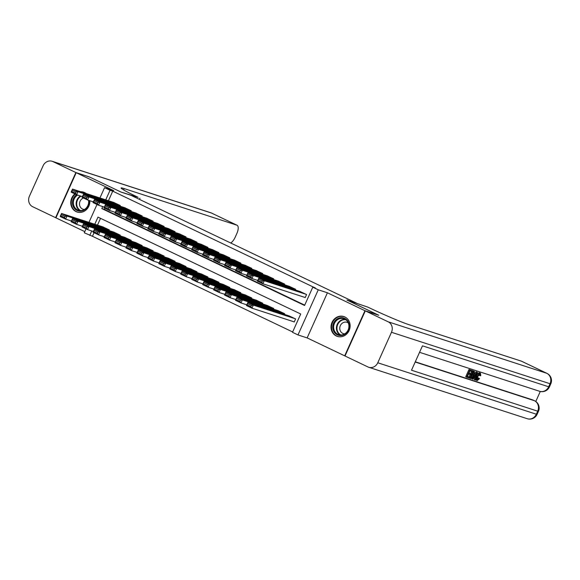 <?xml version="1.0" encoding="UTF-8"?>
<svg xmlns="http://www.w3.org/2000/svg" width="580" height="580" viewBox="0 0 580 580"><rect width="100%" height="100%" fill="white"/><g stroke="black" fill="none" stroke-linecap="round" stroke-linejoin="round"><path stroke-width="0.87" d="M74.871 193.916A10.44 9.461 -72 0 0 76.031 211.584A10.44 9.461 -72 0 0 77.082 212.005A10.44 9.461 -72 0 0 89.835 200.716M86.094 193.488A10.44 9.461 -72 0 0 84.578 192.56A10.44 9.461 -72 0 0 83.527 192.139A10.44 9.461 -72 0 0 80.663 191.726M336.298 335.979A10.44 9.461 -72 0 0 337.35 336.4A10.44 9.461 -72 0 0 349.363 329.976A10.44 9.461 -72 0 0 344.846 316.955A10.44 9.461 -72 0 0 343.795 316.535A10.44 9.461 -72 0 0 331.789 322.958A10.44 9.461 -72 0 0 336.298 335.979M94.062 232.718L92.459 236.285L84.281 232.79L86.043 228.882M378.421 315.136L346.934 300.034L356.642 303.188L130.891 195.286L121.184 192.139L89.683 177.081L76.197 172.702L55.919 217.826L84.803 231.63M345.027 355.953L344.68 355.837L364.958 310.72L327.424 292.777L318.26 289.804L297.982 334.928L292.501 332.304L300.723 314.012L97.984 217.116L94.779 224.25M327.424 292.777L307.146 337.901L344.68 355.837M307.146 337.901L297.982 334.928M92.459 236.285L292.654 331.963M378.443 315.092L364.958 310.72M119.973 206.161L120.27 205.501L113.665 202.435M130.935 211.403L131.232 210.743L124.62 207.669M141.89 216.637L142.187 215.977L135.582 212.911M152.852 221.879L153.149 221.219L146.537 218.145M163.814 227.113L164.104 226.454L157.499 223.387M174.768 232.355L175.066 231.695L168.461 228.621M185.731 237.59L186.028 236.93L179.416 233.863M196.685 242.824L196.982 242.164L190.378 239.098M207.647 248.066L207.944 247.406L201.332 244.339M218.602 253.3L218.899 252.641L212.294 249.574M229.564 258.542L229.861 257.882L223.249 254.808M240.519 263.777L240.816 263.117L234.211 260.05M251.481 269.019L251.778 268.359L245.166 265.285M262.443 274.253L262.733 273.593L256.128 270.526M273.398 279.495L273.695 278.835L267.09 275.761M284.36 284.729L284.657 284.07L278.045 281.003M295.314 289.964L295.611 289.304L289.007 286.237M293.69 321.719L294.241 321.987L295.611 318.935L289 315.868M100.528 218.334L97.476 225.127M284.352 314.36L284.649 313.7L278.045 310.626M273.398 309.118L273.695 308.458L267.083 305.392M262.435 303.884L262.733 303.224L256.128 300.15M251.481 298.642L251.778 297.982L245.166 294.915M240.519 293.407L240.816 292.748L234.204 289.674M229.557 288.166L229.854 287.506L223.249 284.439M218.602 282.931L218.899 282.271L212.287 279.205M207.64 277.697L207.937 277.03L201.332 273.963M196.685 272.455L196.982 271.795L190.37 268.728M185.723 267.22L186.02 266.561L179.416 263.487M174.768 261.979L175.066 261.319L168.454 258.252M163.806 256.744L164.104 256.084L157.499 253.011M152.852 251.502L153.149 250.843L146.537 247.776M141.89 246.268L142.187 245.608L135.582 242.534M130.935 241.026L131.225 240.367L124.62 237.3M119.973 235.792L120.27 235.132L113.658 232.065M109.011 230.557L109.308 229.89L102.703 226.823M102.718 206.582L101.819 208.582L304.558 305.479L312.779 287.187L315.476 288.057L112.737 191.161L108.438 200.738M105.024 208.321L104.516 209.452L304.71 305.138M304.652 297.33L305.203 297.591L306.574 294.546L299.962 291.472M99.927 197.976L104.559 187.666L113.731 190.646L76.197 172.702M104.559 187.666L110.04 190.291L105.741 199.861M112.737 191.161L110.04 190.291M312.779 287.187L318.26 289.804M88.972 222.365L97.005 204.493M91.756 230.97L89.762 235.407M104.516 209.452L101.819 208.582M306.022 294.285L264.284 280.735L262.914 283.787L305.232 297.518M261.798 282.25L262.914 283.787L257.433 281.169L258.803 278.117L264.284 280.735L262.349 281.032L258.513 279.197L257.962 280.415L261.798 282.25L262.349 281.032M300.541 291.66L258.803 278.117L258.513 279.197M257.433 281.169L257.962 280.415M295.06 318.674L253.322 305.123L251.952 308.176L246.471 305.558L247.841 302.506L289.579 316.056M294.27 321.907L251.952 308.176L250.835 306.639L251.387 305.421L247.551 303.587L247 304.805L250.835 306.639M247.551 303.587L247.841 302.506L253.322 305.123L251.387 305.421M247 304.805L246.471 305.558M340.511 317.717A9.034 8.185 108 0 1 349.262 325.554A9.034 8.185 108 0 1 341.504 335.508A9.034 8.185 108 0 1 332.753 327.664A9.034 8.185 108 0 1 340.511 317.717M341.736 334.935A8.366 7.576 -72 0 0 348.856 327.395A8.366 7.576 -72 0 0 343.86 318.739A8.366 7.576 -72 0 0 340.815 318.464A8.366 7.576 -72 0 0 333.696 326.004A8.366 7.576 -72 0 0 338.691 334.653A8.366 7.576 -72 0 0 341.736 334.935M348.283 322.908A5.96 5.394 -72 0 0 347.05 322.306A5.96 5.394 -72 0 0 344.89 322.11A5.96 5.394 -72 0 0 339.815 327.482A5.96 5.394 -72 0 0 343.375 333.645A5.96 5.394 -72 0 0 344.716 333.877M345.173 317.122A10.375 9.396 -72 0 0 344.208 316.745A10.375 9.396 -72 0 0 340.438 316.397A10.375 9.396 -72 0 0 331.608 325.75A10.375 9.396 -72 0 0 337.806 336.48A10.375 9.396 -72 0 0 338.807 336.741M88.921 200.419A9.034 8.185 108 0 1 81.229 211.113A9.034 8.185 108 0 1 72.819 205.291A9.034 8.185 108 0 1 76.589 194.735L82.418 196.627M77.64 195.076A8.366 7.576 -72 0 0 73.363 203.246A8.366 7.576 -72 0 0 78.423 210.257A8.366 7.576 -72 0 0 81.461 210.54A8.366 7.576 -72 0 0 88.53 200.296M75.313 194.126A10.375 9.396 -72 0 0 71.325 204.153A10.375 9.396 -72 0 0 77.531 212.084A10.375 9.396 -72 0 0 78.539 212.345M84.905 192.727A10.375 9.396 -72 0 0 83.941 192.35A10.375 9.396 -72 0 0 81.294 191.929M83.44 198.005A5.96 5.394 -72 0 0 79.496 203.732A5.96 5.394 -72 0 0 83.107 209.249A5.96 5.394 -72 0 0 84.448 209.481M476.557 379.429L478.29 377.892L479.515 378.704L477.101 380.705L475.6 379.545M476.434 375.992C477.463 373.752 478.514 372.679 479.587 372.78L479.762 372.867M477.101 380.705C476.195 380.19 476.267 378.754 477.311 376.413C478.34 374.173 479.392 373.099 480.465 373.201L480.755 375.731L479.319 375.383L479.182 373.622M472.374 379.066L476.948 372.172L477.463 372.338L475.462 380.067L474.976 379.914L475.622 377.544L474.244 377.094L472.86 379.226L471.605 378.486M474.237 374.521L476.071 371.751L477.463 372.338M474.976 379.914L474.099 379.494L474.708 377.247M470.648 373.672L470.271 374.513L468.575 373.962L467.436 376.5L469.343 377.116L468.959 377.957L466.596 377.196L465.718 376.775L469.01 369.453L472.171 370.613L471.786 371.461L469.959 370.867L468.952 373.121L470.648 373.672L469.002 373.005M467.487 376.376L469.343 377.116M415.287 361.804L532.774 399.932A8.033 3.378 -64.5 0 1 532.947 399.997A8.033 3.378 -64.5 0 1 533.114 400.091M535.782 401.483L540.284 391.471M469.053 376.978L470.17 374.484M470.554 373.629L471.562 371.388M471.953 370.511L474.505 371.497L473.903 375.325C472.852 377.667 471.801 378.74 470.742 378.537L469.583 378.16L472.874 370.845L474.505 371.497M365.291 310.873L345.013 355.997L367.916 366.944A8.033 7.279 -72 0 0 368.72 367.27A8.033 7.279 -72 0 0 377.776 362.768L391.478 332.282A8.033 7.279 -72 0 0 388.194 321.82L365.291 310.873L378.769 315.252L347.043 300.085L367.785 307.103A33.466 1.696 24.2 0 0 408.661 324.575L521.376 361.151A8.033 3.378 -64.5 0 1 521.55 361.224A8.033 3.378 -64.5 0 1 521.717 361.311M388.194 321.82L546.744 373.281A8.033 7.279 108 0 1 550.036 383.735L548.665 386.787L422.465 345.832L411.503 370.221L537.703 411.176L536.333 414.221A8.033 7.279 108 0 1 527.278 418.724L368.72 367.27M466.596 377.196L469.887 369.873L469.01 369.453M469.887 369.873L472.171 370.613M470.416 377.464L472.084 377.413L473.454 375.159L474.07 372.375L473.606 372.048L472.947 371.838L470.416 377.464M470.213 377.261L471.207 376.993L472.577 374.745L473.193 371.954L474.07 372.375L473.606 372.048M469.583 378.16L468.995 377.885M472.874 370.845L471.997 370.424M471.083 377.682L470.46 377.384M472.084 377.413L471.207 376.993M473.454 375.159L472.577 374.745M473.193 371.954L472.729 371.628M475.999 374.375L474.759 376.297L475.861 376.652L476.825 373.092L475.999 374.375M476.948 372.172L476.071 371.751M474.832 376.181L475.122 375.731M475.861 376.652L474.984 376.232M480.197 375.804L480.059 374.035L477.768 376.558L477.325 379.798M477.369 379.82L479.167 378.312M477.311 376.413L476.506 376.028M75.871 172.55L89.349 176.922L121.075 192.089L138.091 197.323A33.466 1.696 -155.8 0 1 121.046 187.978A33.466 1.696 -155.8 0 1 124.178 188.601L236.887 225.178L211.519 213.056L52.961 161.602L75.871 172.55L55.593 217.667L55.941 217.783M139.954 198.215L139.432 199.368M52.961 161.602A8.033 7.279 -72 0 0 52.156 161.276A8.033 7.279 -72 0 0 43.101 165.778L29.399 196.265A8.033 7.279 -72 0 0 32.683 206.719L55.593 217.667M230.702 242.991A8.033 3.378 115.5 0 0 235.219 237.148L236.836 233.551A8.033 3.378 115.5 0 0 237.061 225.25A8.033 3.378 115.5 0 0 236.887 225.178M295.068 289.043L253.322 275.5L251.952 278.545L257.759 280.43M250.843 277.015L251.952 278.545L246.471 275.928L247.841 272.883L253.322 275.5L251.387 275.79L247.551 273.963L247.007 275.181L250.843 277.015L251.387 275.79M289.587 286.426L247.841 272.883L247.551 273.963M246.471 275.928L247.007 275.181M284.106 283.808L242.36 270.258L240.997 273.31L246.804 275.195M239.881 271.774L240.997 273.31L235.516 270.693L236.887 267.641L242.36 270.258L240.432 270.555L236.596 268.721L236.045 269.939L239.881 271.774L240.432 270.555M278.625 281.191L236.887 267.641L236.596 268.721M235.516 270.693L236.045 269.939M273.144 278.567L231.405 265.024L230.035 268.069L235.843 269.954M228.926 266.539L230.035 268.069L224.554 265.452L225.924 262.406L231.405 265.024L229.47 265.321L225.635 263.487L225.091 264.705L228.926 266.539L229.47 265.321M267.67 275.95L225.924 262.406L225.635 263.487M224.554 265.452L225.091 264.705M262.189 273.332L220.444 259.782L219.073 262.834L224.888 264.719M217.964 261.297L219.073 262.834L213.6 260.217L214.97 257.165L220.444 259.782L218.515 260.079L214.68 258.245L214.129 259.463L217.964 261.297L218.515 260.079M256.708 270.715L214.97 257.165L214.68 258.245M213.6 260.217L214.129 259.463M284.106 313.432L242.36 299.889L240.99 302.934L235.509 300.317L236.879 297.272L278.625 310.815M246.797 304.826L240.99 302.934L239.881 301.404L240.424 300.186L236.589 298.352L236.045 299.57L239.881 301.404M236.589 298.352L236.879 297.272L242.36 299.889L240.424 300.186M236.045 299.57L235.509 300.317M273.144 308.197L231.405 294.654L230.035 297.7L224.554 295.082L225.924 292.03L267.663 305.58M235.843 299.584L230.035 297.7L228.919 296.162L229.47 294.945L225.635 293.11L225.083 294.328L228.919 296.162M225.635 293.11L225.924 292.03L231.405 294.654L229.47 294.945M225.083 294.328L224.554 295.082M262.182 302.963L220.444 289.413L219.073 292.465L213.592 289.84L214.963 286.796L256.708 300.339M224.881 294.35L219.073 292.465L217.964 290.928L218.508 289.71L214.673 287.876L214.129 289.094L217.964 290.928M214.673 287.876L214.963 286.796L220.444 289.413L218.508 289.71M214.129 289.094L213.592 289.84M251.227 297.721L209.481 284.178L208.111 287.223L202.637 284.606L204.008 281.554L245.746 295.104M213.926 289.108L208.111 287.223L207.002 285.686L207.553 284.468L203.718 282.634L203.167 283.859L207.002 285.686M203.718 282.634L204.008 281.554L209.481 284.178L207.553 284.468M203.167 283.859L202.637 284.606M251.227 268.098L209.489 254.548L208.118 257.6L213.926 259.485M207.002 256.063L208.118 257.6L202.637 254.975L204.008 251.93L209.489 254.548L207.553 254.845L203.718 253.011L203.167 254.228L207.002 256.063L207.553 254.845M245.753 265.473L204.008 251.93L203.718 253.011M202.637 254.975L203.167 254.228M240.265 292.487L198.527 278.937L197.156 281.989L191.675 279.371L193.046 276.319L234.791 289.862M202.964 283.874L197.156 281.989L196.047 280.452L196.591 279.234L192.756 277.399L192.212 278.618L196.047 280.452M192.756 277.399L193.046 276.319L198.527 278.937L196.591 279.234M192.212 278.618L191.675 279.371M240.272 262.856L198.527 249.313L197.156 252.358L202.971 254.243M196.047 250.821L197.156 252.358L191.683 249.741L193.053 246.688L198.527 249.313L196.598 249.603L192.756 247.769L192.212 248.994L196.047 250.821L196.598 249.603M234.791 260.239L193.053 246.688L192.756 247.769M191.683 249.741L192.212 248.994M229.31 287.245L187.565 273.702L186.194 276.747L180.721 274.13L182.091 271.085L223.829 284.628M192.009 278.632L186.194 276.747L185.085 275.217L185.636 273.992L181.801 272.158L181.25 273.383L185.085 275.217M181.801 272.158L182.091 271.085L187.565 273.702L185.636 273.992M181.25 273.383L180.721 274.13M229.31 257.621L187.572 244.071L186.202 247.124L192.009 249.008M185.085 245.587L186.202 247.124L180.721 244.499L182.091 241.454L187.572 244.071L185.636 244.368L181.801 242.534L181.25 243.752L185.085 245.587L185.636 244.368M223.829 254.997L182.091 241.454L181.801 242.534M180.721 244.499L181.25 243.752M218.348 282.01L176.61 268.46L175.24 271.512L169.759 268.895L171.129 265.843L212.874 279.393M181.047 273.398L175.24 271.512L174.123 269.976L174.674 268.757L170.839 266.923L170.288 268.141L174.123 269.976M170.839 266.923L171.129 265.843L176.61 268.46L174.674 268.757M170.288 268.141L169.759 268.895M218.356 252.38L176.61 238.837L175.24 241.882L181.047 243.767M174.131 240.352L175.24 241.882L169.759 239.264L171.129 236.219L176.61 238.837L174.674 239.127L170.839 237.292L170.295 238.518L174.131 240.352L174.674 239.127M212.874 249.762L171.129 236.219L170.839 237.292M169.759 239.264L170.295 238.518M207.393 276.769L165.648 263.226L164.278 266.271L158.804 263.654L160.167 260.608L201.912 274.151M170.092 268.156L164.278 266.271L163.168 264.741L163.719 263.516L159.877 261.689L159.333 262.907L163.168 264.741M159.877 261.689L160.167 260.608L165.648 263.226L163.719 263.516M159.333 262.907L158.804 263.654M207.393 247.145L165.655 233.595L164.285 236.647L170.092 238.532M163.168 235.11L164.285 236.647L158.804 234.03L160.174 230.978L165.655 233.595L163.719 233.892L159.884 232.058L159.333 233.276L163.168 235.11L163.719 233.892M201.912 244.528L160.174 230.978L159.884 232.058M158.804 234.03L159.333 233.276M196.431 271.534L154.693 257.984L153.323 261.036L147.842 258.419L149.212 255.367L190.95 268.917M159.13 262.921L153.323 261.036L152.207 259.499L152.757 258.281L148.922 256.447L148.371 257.665L152.207 259.499M148.922 256.447L149.212 255.367L154.693 257.984L152.757 258.281M148.371 257.665L147.842 258.419M196.439 241.904L154.693 228.361L153.323 231.405L159.13 233.29M152.214 229.876L153.323 231.405L147.842 228.788L149.212 225.743L154.693 228.361L152.757 228.65L148.922 226.823L148.379 228.042L152.214 229.876L152.757 228.65M190.958 239.286L149.212 225.743L148.922 226.823M147.842 228.788L148.379 228.042M185.477 266.293L143.731 252.749L142.361 255.802L136.88 253.177L138.25 250.132L179.996 263.675M148.168 257.687L142.361 255.802L141.252 254.265L141.796 253.047L137.96 251.213L137.416 252.43L141.252 254.265M137.96 251.213L138.25 250.132L143.731 252.749L141.796 253.047M137.416 252.43L136.88 253.177M185.477 236.669L143.738 223.119L142.368 226.171L148.175 228.056M141.252 224.634L142.368 226.171L136.887 223.554L138.257 220.501L143.738 223.119L141.803 223.416L137.968 221.582L137.416 222.8L141.252 224.634L141.803 223.416M179.996 234.052L138.257 220.501L137.968 221.582M136.887 223.554L137.416 222.8M174.515 261.058L132.776 247.515L131.406 250.56L125.925 247.943L127.296 244.89L169.034 258.441M137.213 252.445L131.406 250.56L130.29 249.023L130.841 247.805L127.005 245.971L126.454 247.189L130.29 249.023M127.005 245.971L127.296 244.89L132.776 247.515L130.841 247.805M126.454 247.189L125.925 247.943M174.515 231.427L132.776 217.884L131.406 220.929L137.213 222.821M130.297 219.399L131.406 220.929L125.925 218.312L127.296 215.267L132.776 217.884L130.841 218.181L127.005 216.347L126.462 217.565L130.297 219.399L130.841 218.181M169.041 228.81L127.296 215.267L127.005 216.347M125.925 218.312L126.462 217.565M163.56 255.823L121.815 242.273L120.444 245.325L114.963 242.701L116.334 239.656L158.079 253.199M126.251 247.21L120.444 245.325L119.335 243.788L119.879 242.57L116.043 240.736L115.5 241.954L119.335 243.788M116.043 240.736L116.334 239.656L121.815 242.273L119.879 242.57M115.5 241.954L114.963 242.701M163.56 226.193L121.815 212.65L120.444 215.695L126.259 217.58M119.335 214.158L120.444 215.695L114.971 213.077L116.341 210.025L121.815 212.65L119.886 212.94L116.051 211.106L115.5 212.323L119.335 214.158L119.886 212.94M158.079 223.575L116.341 210.025L116.051 211.106M114.971 213.077L115.5 212.323M152.598 250.582L110.86 237.039L109.49 240.084L104.008 237.466L105.379 234.414L147.117 247.964M115.297 241.969L109.49 240.084L108.373 238.547L108.924 237.329L105.089 235.494L104.538 236.72L108.373 238.547M105.089 235.494L105.379 234.414L110.86 237.039L108.924 237.329M104.538 236.72L104.008 237.466M152.598 220.958L110.86 207.408L109.49 210.46L115.297 212.345M108.38 208.923L109.49 210.46L104.008 207.836L105.379 204.791L110.86 207.408L108.924 207.705L105.089 205.871L104.538 207.089L108.38 208.923L108.924 207.705M147.124 218.334L105.379 204.791L105.089 205.871M104.008 207.836L104.538 207.089M141.636 245.347L99.898 231.797L98.528 234.849L93.046 232.232L94.417 229.18L136.162 242.723M104.335 236.734L98.528 234.849L97.418 233.312L97.962 232.094L94.127 230.26L93.583 231.478L97.418 233.312M94.127 230.26L94.417 229.18L99.898 231.797L97.962 232.094M93.583 231.478L93.046 232.232M141.643 215.716L99.898 202.173L98.528 205.219L104.342 207.104M97.418 203.681L98.528 205.219L93.054 202.601L94.424 199.549L99.898 202.173L97.969 202.463L94.134 200.629L93.583 201.855L97.418 203.681L97.969 202.463M136.162 213.099L94.424 199.549L94.134 200.629M93.054 202.601L93.583 201.855M130.681 240.106L88.936 226.562L87.566 229.607L82.092 226.99L83.462 223.945L125.2 237.488M93.38 231.493L87.566 229.607L86.456 228.078L87.007 226.852L83.172 225.025L82.621 226.243L86.456 228.078M83.172 225.025L83.462 223.945L88.936 226.562L87.007 226.852M82.621 226.243L82.092 226.99M130.681 210.482L88.943 196.932L87.573 199.984L93.38 201.869M86.456 198.447L87.573 199.984L82.092 197.36L83.462 194.314L88.943 196.932L87.007 197.229L83.172 195.395L82.621 196.613L86.456 198.447L87.007 197.229M125.2 207.857L83.462 194.314L83.172 195.395M82.092 197.36L82.621 196.613M119.719 234.871L77.981 221.321L76.611 224.373L71.13 221.756L72.5 218.704L114.246 232.254M82.418 226.258L76.611 224.373L75.494 222.836L76.045 221.618L72.21 219.784L71.659 221.002L75.494 222.836M72.21 219.784L72.5 218.704L77.981 221.321L76.045 221.618M71.659 221.002L71.13 221.756M119.726 205.24L77.981 191.697L76.611 194.742L71.13 192.125L72.5 189.08L77.981 191.697L76.045 191.987L72.21 190.153L71.666 191.378L75.501 193.213L76.045 191.987M114.246 202.623L72.5 189.08L72.21 190.153M76.611 194.742L75.501 193.213M71.13 192.125L71.666 191.378M108.764 229.629L67.019 216.086L65.649 219.131L60.175 216.514L61.545 213.469L103.284 227.012M71.463 221.016L65.649 219.131L64.539 217.601L65.091 216.376L61.248 214.549L60.704 215.767L64.539 217.601M61.248 214.549L61.545 213.469L67.019 216.086L65.091 216.376M60.704 215.767L60.175 216.514M340.148 334.957A8.366 7.576 108 0 1 336.646 326.105A8.366 7.576 108 0 1 343.628 319.37A8.366 7.576 108 0 1 345.216 319.348M345.832 319.754A8.091 7.33 -72 0 0 343.911 319.732A8.091 7.33 -72 0 0 337.111 326.453A8.091 7.33 -72 0 0 340.888 334.993M79.88 210.562A8.366 7.576 108 0 1 76.161 203.348A8.366 7.576 108 0 1 80.446 195.989M81.048 196.185A8.091 7.33 -72 0 0 76.676 203.507A8.091 7.33 -72 0 0 80.62 210.598M377.776 362.768L536.333 414.221A8.033 0.406 24.2 0 0 537.08 414.374L538.45 411.329A8.033 0.406 -155.8 0 1 537.703 411.176A8.033 7.279 108 0 0 534.412 400.715L532.774 399.932M419.55 352.321L539.61 391.283A8.033 7.279 108 0 0 548.665 386.787A8.033 0.406 24.2 0 0 549.412 386.933L550.783 383.887A8.033 0.406 -155.8 0 1 550.036 383.735L391.478 332.282M550.783 383.887A8.033 8.033 0 0 0 546.925 373.346A8.033 3.378 115.5 0 0 546.744 373.281L521.376 361.151M415.193 362.021L534.412 400.715A8.033 3.378 115.5 0 1 534.593 400.787L532.947 399.997M476.412 374.629L475.97 374.419M123.591 189.906L124.178 188.601M237.061 225.25L211.693 213.128A8.033 8.033 0 0 0 210.707 212.73A8.033 7.279 108 0 1 211.519 213.056A8.033 3.378 -64.5 0 1 211.693 213.128A8.033 3.378 -64.5 0 1 211.86 213.215M337.806 336.48L338.387 336.668M344.208 316.745L344.796 316.934M77.531 212.084L78.119 212.273M83.941 192.35L84.528 192.538M546.925 373.346L521.55 361.224M539.61 391.283A8.033 8.033 0 0 0 549.412 386.933M527.278 418.724A8.033 8.033 0 0 0 537.08 414.374M538.45 411.329A8.033 8.033 0 0 0 534.593 400.787M473.352 370.881L474.23 371.301M210.707 212.73L52.156 161.276"/></g></svg>
